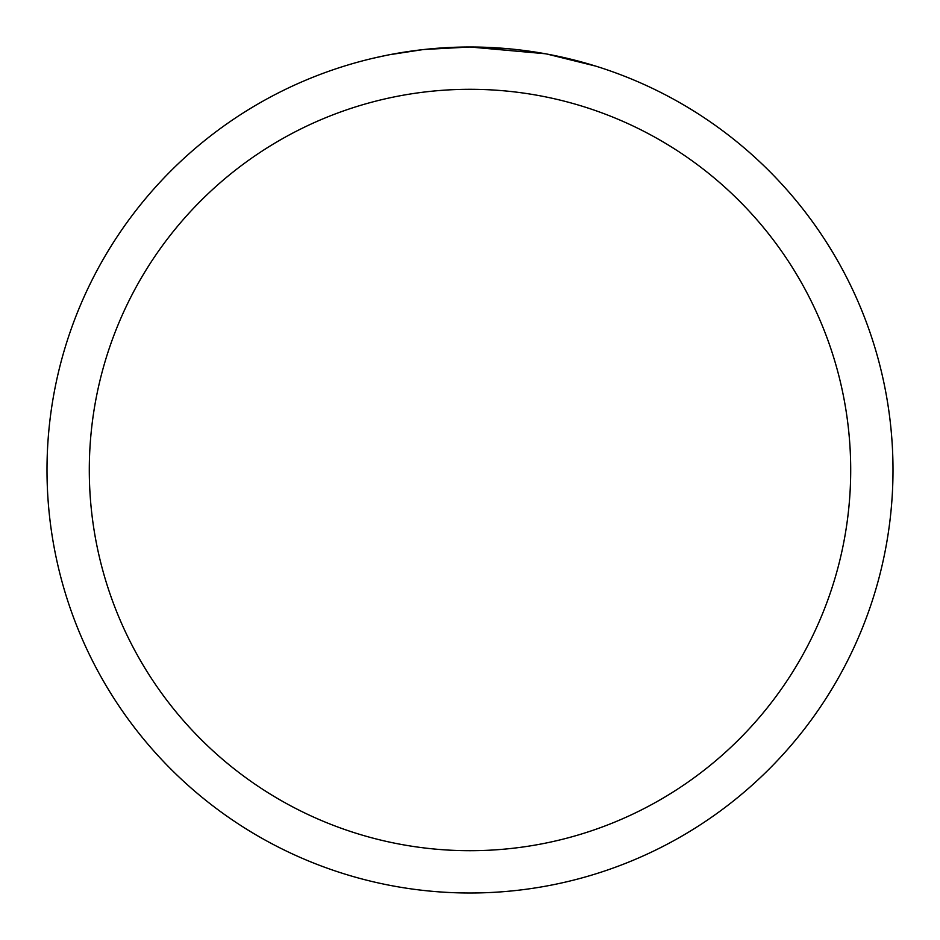 <?xml version="1.0" encoding="UTF-8"?>
<svg xmlns="http://www.w3.org/2000/svg" width="940" height="940" viewBox="0 0 940 940"><rect width="100%" height="100%" fill="white"/><g stroke="black" fill="none" stroke-linecap="round" stroke-linejoin="round"><path stroke-width="1.41" d="M545.141 53.733L470 47L509.116 48.809M515.096 49.409L523.874 50.443M470 47A423 423 0 0 1 893 470A423 423 0 0 1 470 893A423 423 0 0 1 47 470A423 423 0 0 1 470 47L424.281 49.479L458.861 47.141M547.139 54.097L595.702 66.106M470 89.3A380.7 380.7 0 0 1 850.7 470A380.7 380.7 0 0 1 470 850.7A380.7 380.7 0 0 1 89.3 470A380.7 380.7 0 0 1 470 89.3M422.295 49.703L389.56 54.72M372.698 58.339L386.411 55.343"/></g></svg>
